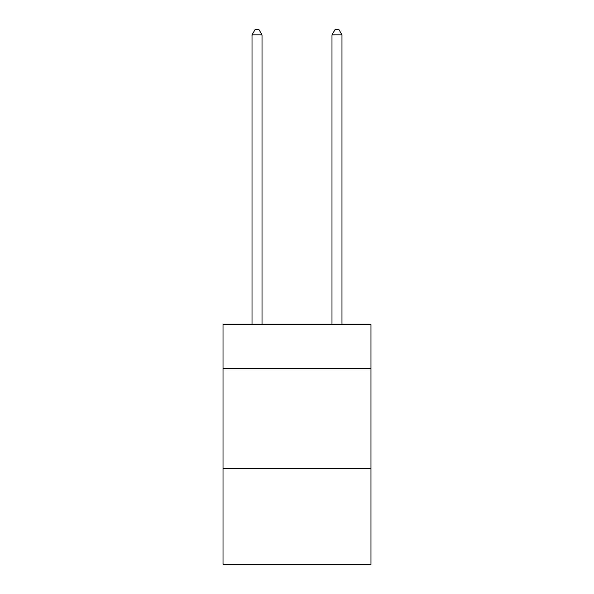 <?xml version="1.0" encoding="UTF-8"?>
<svg xmlns="http://www.w3.org/2000/svg" width="594" height="594" viewBox="0 0 594 594"><rect width="100%" height="100%" fill="white"/><g stroke="black" fill="none" stroke-linecap="round" stroke-linejoin="round"><path stroke-width="0.89" d="M370.975 368.377L370.975 324.391L223.025 324.391L223.025 368.377L370.975 368.377L370.975 564.3L223.025 564.3L223.025 368.377M370.975 468.339L223.025 468.339M262.013 324.391L262.013 34.898L252.019 34.898L252.019 324.391M252.019 34.898L255.019 29.7L259.014 29.7L262.013 34.898M341.981 324.391L341.981 34.898L331.987 34.898L331.987 324.391M331.987 34.898L334.986 29.7L338.981 29.7L341.981 34.898"/></g></svg>
